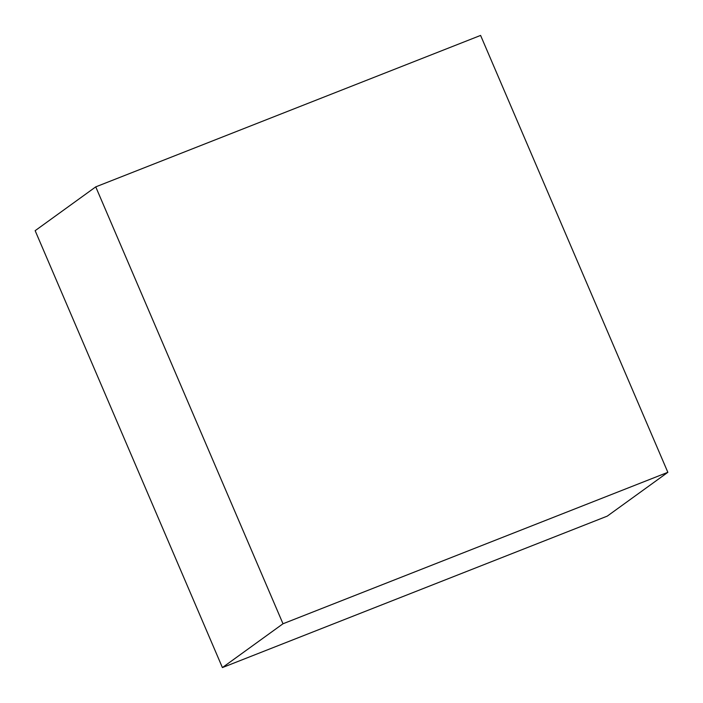 <?xml version="1.0" encoding="UTF-8"?>
<svg xmlns="http://www.w3.org/2000/svg" width="703" height="703" viewBox="0 0 703 703"><rect width="100%" height="100%" fill="white"/><g stroke="black" fill="none" stroke-linecap="round" stroke-linejoin="round"><path stroke-width="1.05" d="M95.749 186.866L283.001 623.763L667.85 472.319L480.597 35.422L95.749 186.866L35.15 230.681L222.403 667.578L283.001 623.763M667.85 472.319L607.251 516.134L222.403 667.578"/></g></svg>
